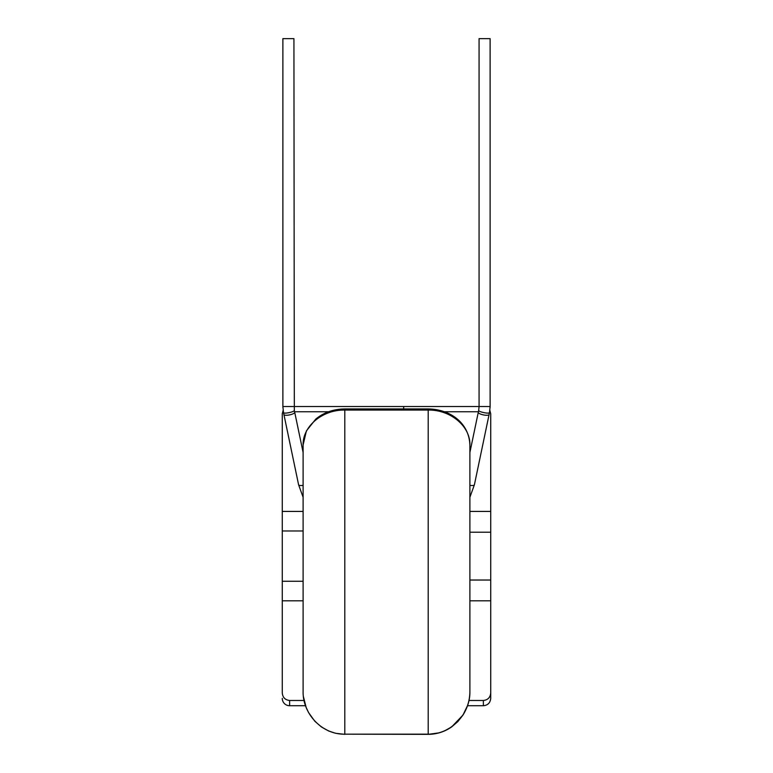 <?xml version="1.0" encoding="UTF-8"?>
<svg xmlns="http://www.w3.org/2000/svg" width="773" height="773" viewBox="0 0 773 773"><rect width="100%" height="100%" fill="white"/><g stroke="black" fill="none" stroke-linecap="round" stroke-linejoin="round"><path stroke-width="1.16" d="M283.14 410.415L282.271 413.874L282.271 692.84C282.647 697.42 285.092 699.961 289.624 700.483L304.098 700.483M282.271 698.367A7.353 7.353 0 0 0 289.624 705.72L305.528 705.72M283.517 412.647A5.517 1.102 -11.8 0 0 283.517 412.666L282.879 406.521L403.67 406.521L403.67 408.936L403.67 406.521L479.076 406.521L479.076 38.65L490.121 38.65L490.121 406.521L479.076 406.521L478.68 410.405A5.517 1.102 -168.2 0 1 478.68 410.405L478.284 412.28A5.517 1.517 -168.2 0 1 478.284 412.28A5.517 1.517 -168.2 0 1 478.294 412.251M282.271 581.257L303.113 581.257M489.86 410.415L490.729 413.874L490.729 580.03L469.887 580.03M282.271 530.983L303.113 530.983M294.6 411.758L328.602 411.758M282.271 600.814L303.113 600.814M282.271 511.426L303.113 511.426M468.911 700.483L483.376 700.483L483.376 705.72L467.472 705.72L462.959 715.083L457.771 721.663L451.674 726.891L444.61 730.881L439.19 732.833L428.194 734.35L344.806 734.176C322.003 734.698 302.456 713.701 303.113 691.139L303.113 444.958C302.562 426.396 322.389 409.622 344.806 410.067L428.194 410.067C450.504 409.622 470.438 426.319 469.887 444.958L469.887 691.139C470.535 713.634 451.123 734.659 428.194 734.176L344.806 734.176L344.806 408.936C333.578 409.081 323.897 412.463 315.771 419.082L306.398 430.919L303.113 444.958L303.113 638.701M478.4 411.758L444.398 411.758M483.376 700.483C487.898 699.971 490.353 697.42 490.729 692.84L490.729 580.03M490.729 692.84L490.729 698.367C490.256 702.87 487.802 705.324 483.376 705.72M490.729 511.426L469.887 511.426M490.729 600.814L469.887 600.814M490.729 532.211L469.887 532.211M282.879 406.569L282.879 38.65L293.924 38.65L294.32 410.405A5.517 1.102 -11.8 0 0 294.32 410.405A5.517 1.102 -11.8 0 0 294.32 410.386M289.624 700.483L289.624 705.72M298.591 484.758A5.517 1.517 -11.8 0 0 298.6 484.787A5.517 1.517 -11.8 0 0 303.113 485.357M283.904 414.502A5.517 1.517 -11.8 0 0 283.913 414.541A5.517 1.517 -11.8 0 0 289.315 414.956A5.517 1.517 -11.8 0 0 294.716 412.309A5.517 1.517 -11.8 0 0 294.716 412.28A5.517 1.517 -11.8 0 0 294.706 412.251M303.113 497.281L298.6 484.787L283.517 412.666A5.517 1.102 -11.8 0 0 289.092 412.637A5.517 1.102 -11.8 0 0 294.329 410.434L303.113 452.476M474.409 484.758A5.517 1.517 -168.2 0 1 474.4 484.787A5.517 1.517 -168.2 0 1 469.887 485.357M489.096 414.502A5.517 1.517 -168.2 0 1 489.087 414.541A5.517 1.517 -168.2 0 1 483.685 414.956A5.517 1.517 -168.2 0 1 478.284 412.309L469.887 452.476M489.483 412.647A5.517 1.102 -168.2 0 1 489.483 412.666A5.517 1.102 -168.2 0 1 483.908 412.637A5.517 1.102 -168.2 0 1 478.671 410.434M344.806 408.936L428.194 408.936L428.194 734.35C436.793 734.273 444.62 731.789 451.674 726.891L462.959 715.083C467.559 707.739 469.868 699.758 469.887 691.139M490.121 406.569L489.483 412.666L474.4 484.787L469.887 497.281M428.194 408.936C450.301 409.265 469.008 422.908 469.887 444.958M303.499 696.956L306.147 707.411L308.543 712.542L314.795 721.209L321.394 726.939L328.738 731.036L335.521 733.268L344.806 734.35M490.111 407.274L490.121 406.598M282.889 407.274L282.879 406.598"/></g></svg>
